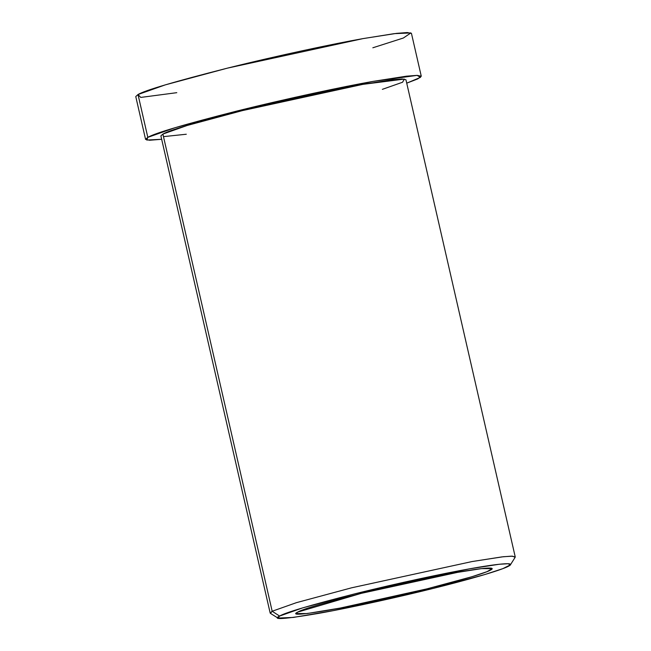 <?xml version="1.0" encoding="UTF-8"?>
<svg xmlns="http://www.w3.org/2000/svg" width="651" height="651" viewBox="0 0 651 651"><rect width="100%" height="100%" fill="white"/><g stroke="black" fill="none" stroke-linecap="round" stroke-linejoin="round"><path stroke-width="0.98" d="M510.417 564.824L515.136 557.321L512.63 556.174L503.337 556.727L472.113 561.544L351.581 587.812L296.384 602.671L272.175 611.248L279.605 616.058L302.601 607.904L355.039 593.785L469.542 568.836L499.203 564.262L508.032 563.733L510.417 564.824L502.865 568.632L484.751 574.564L433.175 588.423L333.231 610.654L293.332 617.433L277.953 618.068L279.605 616.058L272.175 611.248L270.434 613.372L277.953 618.068M297.678 612.119L296.083 613.559L307.036 613.551L340.188 608.075L427.007 588.846L471.991 576.713L487.038 571.659L492.132 568.657L481.545 568.616L457.629 572.351L361.207 593.362L297.678 612.119C302.528 609.165 323.702 602.916 361.207 593.362C397.606 584.281 437.073 575.98 457.629 572.351C479.413 568.364 498.031 566.215 490.528 570.097C484.035 573.759 453.503 582.319 427.007 588.846C401.146 595.331 359.816 604.633 330.586 609.857C301.698 614.772 290.728 615.52 297.678 612.119M176.787 92.678L140.746 97.422L138.012 94.533C144.831 90.391 174.606 81.595 227.345 68.16C278.522 55.4 334.036 43.715 362.941 38.621L394.229 33.649L410.879 32.924L403.351 38.018L372.836 47.783M421.27 76.24L411.456 33.421L407.306 32.55L396.573 33.364L362.941 38.621L227.345 68.16L165.256 84.882L138.012 94.533L135.766 96.56L145.572 139.387L147.818 137.361L175.062 127.702L237.151 110.987L372.746 81.44L406.379 76.191L417.112 75.37L421.27 76.24L417.763 78.901L406.729 83.165L420.505 77.339L417.079 75.37L372.746 81.44C343.842 86.542 288.336 98.22 237.151 110.987C184.412 124.422 154.637 133.211 147.818 137.361L138.012 94.533L147.818 137.361L146.76 140.046L161.668 139.29L149.551 140.25L145.572 139.387M186.3 134.236L163.515 136.629L162.888 134.073C168.943 130.387 195.414 122.575 242.294 110.637C287.791 99.286 337.128 88.902 362.827 84.37L404.32 79.072L402.57 82.238L382.357 89.342M272.175 611.248L296.384 602.671L351.581 587.812L472.113 561.544L502.002 556.882L511.548 556.149L515.234 556.922L405.947 79.748L402.261 78.974L392.716 79.707L362.827 84.37L242.294 110.637L187.097 125.497L162.888 134.073L160.887 135.88L270.173 613.055L272.175 611.248L162.888 134.073L272.175 611.248M279.605 616.058C271.345 620.102 284.365 619.207 318.673 613.372C353.387 607.171 402.464 596.129 433.175 588.423C464.643 580.668 500.896 570.504 508.61 566.158C517.521 561.544 495.411 564.1 469.542 568.836C445.129 573.14 398.257 583.003 355.039 593.785C310.503 605.129 285.358 612.55 279.605 616.058"/></g></svg>

